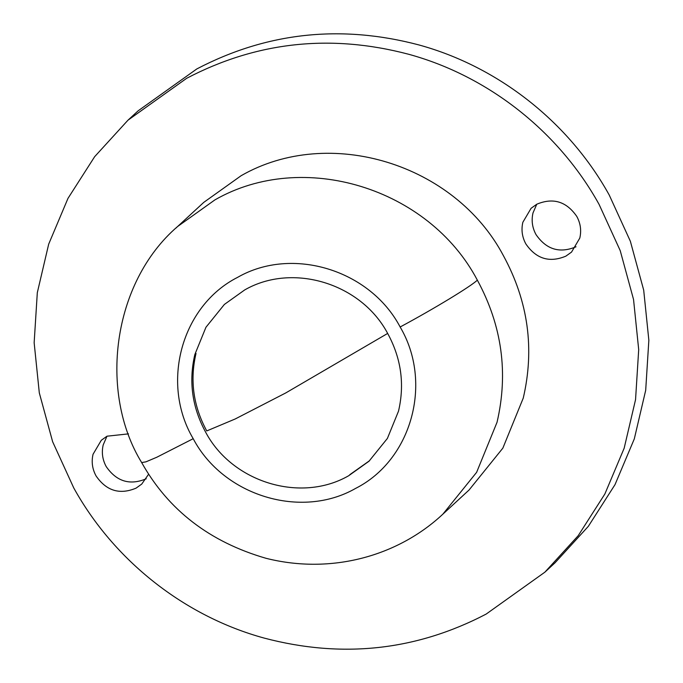 <?xml version="1.0" encoding="UTF-8"?>
<svg xmlns="http://www.w3.org/2000/svg" width="683" height="683" viewBox="0 0 683 683"><rect width="100%" height="100%" fill="white"/><g stroke="black" fill="none" stroke-linecap="round" stroke-linejoin="round"><path stroke-width="1.02" d="M387.654 333.432L285.682 392.981L235.157 418.995L206.744 430.93C193.323 406.172 189.746 380.346 196.012 353.452M369.571 460.692L349.798 474.685M194.834 354.545L205.95 327.259L224.366 304.447L244.736 289.908C292.708 262.349 361.29 283.325 387.79 333.663C401.203 358.421 404.78 384.247 398.513 411.14L387.398 438.426L368.982 461.238L348.612 475.778C300.64 503.337 232.058 482.36 205.557 432.023C192.145 407.264 188.568 381.438 194.834 354.545M175.787 228.199L203.782 202.364L241.142 175.693C329.146 125.134 454.963 163.621 503.567 255.963C528.19 301.382 534.746 348.757 523.255 398.087L502.85 448.142L469.067 490.001L442.849 514.179L476.632 472.32L497.036 422.273C508.528 372.944 501.971 325.56 477.349 280.141C470.997 286.339 433.987 308.801 400.144 326.995C433.09 382.617 411.755 459.992 355.655 488.379C301.177 519.678 223.298 495.858 193.204 438.691C160.257 383.069 181.584 305.694 237.693 277.307C292.17 246.008 370.049 269.828 400.144 326.995M73.764 487.952L52.634 441.73L39.307 392.879L34.15 342.746L37.309 292.7L48.689 244.13L67.984 198.369L94.664 156.672L127.986 120.182L186.698 78.28C256.714 41.714 330.692 33.706 408.622 54.256C488.26 76.009 558.831 131.648 599.085 204.405L620.215 250.627L633.542 299.478L638.699 349.619L635.549 399.657L624.16 448.227L604.865 493.997L578.194 535.694L544.863 572.183L486.151 614.085C416.135 650.643 342.157 658.651 264.236 638.101C184.598 616.348 114.018 560.717 73.764 487.952M579.79 238.094L571.534 252.095L565.84 256.159C549.516 262.972 536.181 258.9 525.859 243.933C522.102 237.01 521.103 229.787 522.854 222.274L531.109 208.272L536.804 204.208C553.136 197.396 566.463 201.468 576.793 216.434C580.55 223.358 581.549 230.581 579.79 238.094M148.663 474.139L141.731 484.093L136.037 488.157C119.713 494.97 106.377 490.889 96.055 475.923C92.299 469.008 91.3 461.785 93.05 454.272L101.306 440.262L107 436.198L128.506 433.867M146.222 478.783L146.188 478.8C129.855 485.604 116.528 481.532 106.198 466.566C102.45 459.642 101.451 452.428 103.201 444.906L106.966 436.215M576.025 246.785L575.991 246.802C559.659 253.615 546.332 249.534 536.001 234.568C532.253 227.652 531.254 220.43 533.005 212.917L536.77 204.226M127.986 120.182L138.137 110.817L196.849 68.915C266.865 32.357 340.843 24.349 418.773 44.899C498.402 66.652 568.982 122.283 609.236 195.048L630.366 241.27L643.693 290.121L648.85 340.254L645.691 390.3L634.311 438.87L615.016 484.631L588.336 526.328L555.014 562.818L544.863 572.183M193.204 438.691L156.834 457.226L145.931 461.845L141.671 462.57C98.736 392.691 112.055 282.856 177.563 226.543L214.923 199.88C302.928 149.321 428.745 187.799 477.349 280.141M141.671 462.57C168.308 510.09 209.741 541.986 265.977 558.284C331.195 574.745 397.856 556.244 442.849 514.179"/></g></svg>
